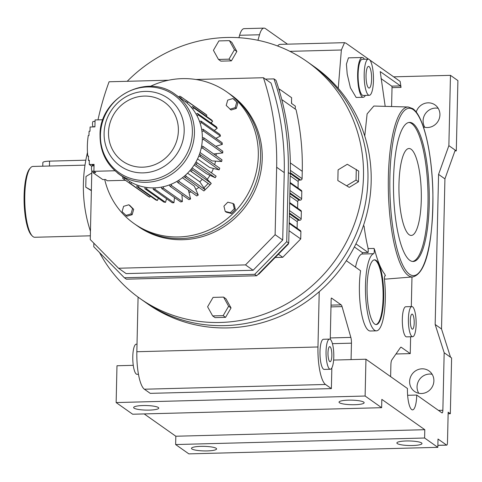 <?xml version="1.0" encoding="UTF-8"?>
<svg xmlns="http://www.w3.org/2000/svg" width="482" height="482" viewBox="0 0 482 482"><rect width="100%" height="100%" fill="white"/><g stroke="black" fill="none" stroke-linecap="round" stroke-linejoin="round"><path stroke-width="0.72" d="M398.976 184.106A43.482 11.14 88.5 0 0 411.273 235.439A43.482 11.14 88.5 0 0 421.286 199.849A43.482 11.14 88.5 0 0 408.989 148.51A43.482 11.14 88.5 0 0 398.976 184.106A43.482 11.14 88.5 0 0 411.273 235.439A43.482 11.14 88.5 0 0 421.286 199.849A43.482 11.14 88.5 0 0 408.989 148.51A43.482 11.14 88.5 0 0 398.976 184.106M412.58 261.461A69.571 17.828 88.5 0 0 428.04 196.855A69.571 17.828 88.5 0 0 411.682 123.579A69.571 17.828 88.5 0 0 408.929 122.458M412.929 123.549A69.571 17.828 88.5 0 0 409.549 122.398A69.571 17.828 88.5 0 0 393.463 185.853A69.571 17.828 88.5 0 0 409.821 260.34A69.571 17.828 88.5 0 0 413.201 261.485A69.571 17.828 88.5 0 0 429.287 198.036A69.571 17.828 88.5 0 0 412.929 123.549M331.851 367.917L331.381 388.606L150.251 393.36L144.389 389.221A32.21 8.254 -91.5 0 1 136.846 351.727L138.081 297.111M116.144 402.566L365.115 396.029L365.946 359.217L407.453 388.51A18.087 4.633 88.5 0 0 412.568 409.863A18.087 4.633 88.5 0 0 416.737 395.059L441.964 412.863A3.223 0.825 88.5 0 0 442.121 412.917A3.223 0.825 88.5 0 0 442.862 410.278L444.169 352.728L451.604 357.975L450.339 413.707L448.17 412.176L447.483 442.494A3.223 0.825 -91.5 0 1 446.742 445.133A3.223 0.825 -91.5 0 1 446.585 445.079L438.011 439.03L437.825 447.338L424.606 438.011L424.793 429.697L381.828 399.379L381.636 407.688L132.671 414.225L116.144 402.566L116.981 365.754L133.273 365.326M333.622 360.066L365.946 359.217M138.461 374.285L137.057 374.321A15.075 3.862 -91.5 0 1 132.791 356.529A15.075 3.862 -91.5 0 1 136.261 344.19L137.015 344.166M331.381 388.606L325.513 384.467A32.21 8.254 -91.5 0 1 317.969 346.974L319.223 291.718A144.931 137.605 125.2 0 1 227.896 327.899A144.931 137.605 125.2 0 1 147.558 303.823L144.341 301.545A144.931 137.605 125.2 0 0 224.672 325.621A144.931 137.605 125.2 0 0 360.379 222.829A144.931 137.605 125.2 0 0 311.468 64.715A144.931 137.605 125.2 0 1 367.947 179.455A144.931 137.605 125.2 0 1 289.375 308.004A144.931 137.605 125.2 0 1 144.341 301.545L139.876 298.4A144.931 137.605 125.2 0 1 99.551 252.586M238.903 37.717L239.596 35.288A28.986 7.429 -91.5 0 1 244.115 28.649L264.034 28.125A28.986 7.429 -91.5 0 1 265.443 28.601L287.495 44.169M437.825 447.338L188.854 453.875L175.635 444.549L175.822 436.234L144.208 413.924M393.649 76.837L450.465 75.343L457.9 80.59L456.303 150.89L448.869 145.642L450.465 75.343M381.636 407.688L365.115 396.029M348.366 400.156A12.562 2.277 -178.7 0 0 339.033 402.145A12.562 2.277 -178.7 0 0 354.812 404.705A12.562 2.277 -178.7 0 0 364.151 402.717A12.562 2.277 -178.7 0 0 348.366 400.156M142.967 405.549A12.562 2.277 -178.7 0 0 133.635 407.537A12.562 2.277 -178.7 0 0 149.414 410.098A12.562 2.277 -178.7 0 0 158.747 408.109A12.562 2.277 -178.7 0 0 142.967 405.549M329.525 339.117L323.458 339.274A15.075 3.862 88.5 0 0 319.988 351.613A15.075 3.862 88.5 0 0 324.247 369.411L330.321 369.248A15.075 3.862 -91.5 0 1 326.055 351.45A15.075 3.862 -91.5 0 1 329.525 339.117A15.075 3.862 -91.5 0 1 333.791 356.909A15.075 3.862 -91.5 0 1 330.321 369.248M411.869 306.576L405.796 306.739A15.075 3.862 88.5 0 0 402.325 319.078A15.075 3.862 88.5 0 0 406.591 336.87L412.658 336.713A15.075 3.862 -91.5 0 1 408.399 318.915A15.075 3.862 -91.5 0 1 411.869 306.576A15.075 3.862 -91.5 0 1 416.129 324.374A15.075 3.862 -91.5 0 1 412.658 336.713M376.412 330.845A38.65 9.905 -91.5 0 1 365.483 285.211A38.65 9.905 -91.5 0 1 373.616 253.707A3.223 0.825 88.5 0 0 374.261 251.737A3.223 0.825 88.5 0 0 374.05 248.429L374.767 250.164A86.109 22.064 88.5 0 0 384.684 274.065L385.401 275.8A3.223 0.825 88.5 0 0 385.16 275.668A3.223 0.825 88.5 0 0 384.419 278.301A3.223 0.825 88.5 0 0 384.485 279.909A38.65 9.905 -91.5 0 1 385.311 299.208A38.65 9.905 -91.5 0 1 376.412 330.845L370.339 331.001A38.65 9.905 88.5 0 1 359.409 285.368A38.65 9.905 88.5 0 1 360.584 270.745L346.323 260.684M330.248 339.352L331.158 299.093A1.289 0.331 -91.5 0 1 331.459 298.039A1.289 0.331 -91.5 0 1 331.52 298.063L341.16 304.865A6.441 1.651 -91.5 0 1 342.063 306.606L350.842 337.406A6.441 1.651 -91.5 0 1 351.45 343.166L351.077 359.608M390.625 376.635L390.896 364.808A6.441 1.651 -91.5 0 1 391.848 359.903L400.446 347.564A6.441 1.651 -91.5 0 1 400.976 347.191A6.441 1.651 -91.5 0 1 401.289 347.299L410.248 353.619L410.628 336.767M411.983 276.987L411.315 306.594M384.419 278.909A86.435 22.148 88.5 0 0 386.251 279.06L412.731 276.927C427.986 273.282 433.204 234.782 432.884 192.149C432.005 152.517 423.618 115.788 412.743 108.619L408.266 107.004A85.001 21.78 88.5 0 0 388.305 183.943A85.001 21.78 88.5 0 0 408.296 275.541A85.001 21.78 88.5 0 0 412.731 276.927M207.254 450.911A12.562 2.277 -178.7 0 0 216.587 448.923A12.562 2.277 -178.7 0 0 200.807 446.362A12.562 2.277 -178.7 0 0 191.475 448.356A12.562 2.277 -178.7 0 0 207.254 450.911M127.218 81.295A144.931 137.605 125.2 0 1 307.01 61.563L314.692 66.986A144.931 137.605 125.2 0 1 319.223 291.718M408.266 107.004L373.827 106.04L367.109 113.891L364.76 136.051M363.44 225.576L364.055 226.004A86.435 22.148 88.5 0 0 368.158 248.585M257.936 40.283L259.515 34.764A28.986 7.429 -91.5 0 1 264.034 28.125M406.206 440.976A12.562 2.277 -178.7 0 0 396.873 442.964A12.562 2.277 -178.7 0 0 412.652 445.519A12.562 2.277 -178.7 0 0 421.985 443.53A12.562 2.277 -178.7 0 0 406.206 440.976M175.635 444.549L424.606 438.011M175.822 436.234L424.793 429.697M422.033 368.814A12.562 11.923 -54.8 0 0 410.272 377.725A12.562 11.923 -54.8 0 0 414.508 391.426A12.562 11.923 -54.8 0 0 421.473 393.517A12.562 11.923 -54.8 0 0 433.234 384.606A12.562 11.923 -54.8 0 0 428.992 370.905A12.562 11.923 -54.8 0 0 422.033 368.814M423.389 126.899A12.562 11.923 -54.8 0 0 427.51 127.531A12.562 11.923 -54.8 0 0 439.271 118.62A12.562 11.923 -54.8 0 0 435.029 104.919A12.562 11.923 -54.8 0 0 428.07 102.835A12.562 11.923 -54.8 0 0 416.201 112.071M369.845 60.039L400.138 81.416L401.042 87.405L400.518 85.91L380.226 71.589L385.19 106.359M380.985 78.566L391.721 86.139A1.289 0.331 -91.5 0 1 392.023 87.64L391.595 106.54M395.963 353.993L410.248 353.619M444.169 352.728L435.168 324.482L438.572 174.394L448.869 145.642M368.603 59.159L345.992 43.205L344.528 42.669L280.12 44.362A32.21 8.254 88.5 0 0 277.62 46.001M438.198 108.317A12.562 11.923 -54.8 0 0 435.505 108.082A12.562 11.923 -54.8 0 0 424.732 114.746A12.562 11.923 -54.8 0 0 424.811 127.29M454.936 150.926L456.303 150.89M432.161 374.303A12.562 11.923 -54.8 0 0 429.468 374.062A12.562 11.923 -54.8 0 0 418.695 380.732A12.562 11.923 -54.8 0 0 418.774 393.276M448.133 413.761L450.339 413.707M407.633 395.294L416.737 395.059M450.519 357.21L441.518 328.965L435.168 324.482M385.401 275.8L384.919 275.812M355.523 267.173A38.65 9.905 -91.5 0 1 361.843 254.02A3.223 0.825 88.5 0 0 362.422 252.622L354.372 246.947M365.35 95.406A19.895 5.097 -91.5 0 1 363.277 97.268L356.156 97.454L350.408 87.796L347.197 74.053L346.413 64.124L348.45 57.852L362.229 57.491A19.895 5.097 -91.5 0 1 364.404 59.244M344.528 42.669L341.364 49.995L338.25 88.339M362.422 252.622L368.127 252.472L355.927 243.862M374.05 248.429L367.983 248.585A3.223 0.825 -91.5 0 1 368.127 252.472M383.696 298.069A32.366 8.296 -91.5 0 1 376.243 324.567A32.366 8.296 -91.5 0 1 367.091 286.35A32.366 8.296 -91.5 0 1 374.544 259.852A32.366 8.296 -91.5 0 1 383.696 298.069M441.518 328.965L444.928 178.876L438.572 174.394M444.928 178.876L455.219 150.125M410.327 320.283A7.537 1.934 -91.5 0 1 412.068 314.113A7.537 1.934 -91.5 0 1 414.195 323.006A7.537 1.934 -91.5 0 1 412.459 329.176A7.537 1.934 -91.5 0 1 410.327 320.283M327.989 352.818A7.537 1.934 -91.5 0 1 329.724 346.648A7.537 1.934 -91.5 0 1 331.857 355.547A7.537 1.934 -91.5 0 1 330.122 361.717A7.537 1.934 -91.5 0 1 327.989 352.818M363.277 97.268A19.895 5.097 -91.5 0 1 357.65 73.776A19.895 5.097 -91.5 0 1 362.229 57.491M374.237 259.882A32.366 8.296 -91.5 0 1 383.076 298.087A32.366 8.296 -91.5 0 1 375.93 324.549M368.344 59.141L362.277 59.298A18.087 4.633 88.5 0 0 358.114 74.108A18.087 4.633 88.5 0 0 363.229 95.46L369.296 95.303A18.087 4.633 -91.5 0 1 364.181 73.945A18.087 4.633 -91.5 0 1 368.344 59.141A18.087 4.633 -91.5 0 1 373.46 80.494A18.087 4.633 -91.5 0 1 369.296 95.303M366.037 75.258A10.851 2.784 -91.5 0 1 368.537 66.371A10.851 2.784 -91.5 0 1 371.604 79.187A10.851 2.784 -91.5 0 1 369.11 88.067A10.851 2.784 -91.5 0 1 366.037 75.258M114.951 170.761L93.906 171.315L94.068 164.38L89.248 164.507L89.345 160.265L88.405 160.289L88.501 156.054L87.814 156.072A77.12 73.216 125.2 0 1 87.356 145.811A77.12 73.216 125.2 0 1 88.278 135.52L88.971 135.502L89.068 131.267L90.001 131.243L90.098 127.001L94.918 126.874L95.075 119.94L102.931 119.735M87.814 156.072L88.489 156.548M125.441 180.298L107.311 180.774L105.504 179.497L102.774 179.569L92.99 172.664L95.719 172.592L93.906 171.315M88.405 160.289L89.327 160.94M216.207 153.686A40.193 38.162 125.2 0 1 216.195 154.547A40.193 38.162 125.2 0 1 216.153 155.686M123.211 177.105L117.873 173.339A50.242 47.7 125.2 0 1 117.542 172.942M200.048 152.517L211.935 160.904L221.648 161.53L202.681 148.149L201.229 148.052A48.736 46.272 125.2 0 1 199.47 154.234A48.736 46.272 125.2 0 1 198.759 156.132A48.736 46.272 125.2 0 1 195.987 161.964A48.736 46.272 125.2 0 1 194.963 163.723L215.237 177.707L206.483 173.719L194.15 165.013M197.548 158.915L209.748 167.525L219.129 169.869A50.242 47.7 125.2 0 0 219.75 168.212L199.47 154.234M192.137 167.887L204.476 176.593L211.243 183.431A50.242 47.7 125.2 0 1 210.104 184.799L208.14 183.425A47.73 45.32 125.2 0 1 203.868 187.787L199.789 181.792A40.193 38.162 -54.8 0 0 202.241 179.292L208.14 183.425M206.362 178.503L205.88 178.015M182.407 177.719L194.318 186.124L198.265 195.023L179.298 181.642L178.708 180.304A48.736 46.272 125.2 0 1 176.978 181.353A48.736 46.272 125.2 0 1 171.255 184.19A48.736 46.272 125.2 0 1 169.393 184.919A48.736 46.272 125.2 0 1 163.32 186.727A48.736 46.272 125.2 0 1 161.374 187.124A48.736 46.272 125.2 0 1 155.138 187.841A48.736 46.272 125.2 0 1 153.174 187.89L153.264 189.372L172.231 202.759A50.242 47.7 125.2 0 0 173.948 202.711L174.496 197.572M176.852 181.425L177.189 181.666M215.502 161.133A40.193 38.162 125.2 0 1 214.689 164.639M213.424 168.447A40.193 38.162 125.2 0 1 211.423 172.845M210.013 175.328A40.193 38.162 125.2 0 1 207.206 179.352M198.849 187.39A40.193 38.162 125.2 0 1 195.776 189.414M190.98 191.866A40.193 38.162 125.2 0 1 189.022 192.649M95.044 121.265L94.153 121.446M89.248 164.507L91.761 166.278M215.93 138.316L220.479 136.069A50.242 47.7 125.2 0 0 219.931 134.442L200.964 121.06L199.542 121.482A48.736 46.272 125.2 0 1 200.175 123.35A48.736 46.272 125.2 0 1 201.651 129.441A48.736 46.272 125.2 0 1 201.946 131.405A48.736 46.272 125.2 0 1 202.35 137.725A48.736 46.272 125.2 0 1 202.338 138.726A48.736 46.272 125.2 0 1 202.301 139.726L203.766 139.563L222.732 152.945A50.242 47.7 125.2 0 0 222.768 151.197L203.802 137.816L202.35 137.725M211.315 122.639A47.73 45.32 125.2 0 1 211.857 123.284L211.706 123.494M211.857 123.284L211.164 122.79M201.651 129.441L203.115 129.272L222.075 142.66A50.242 47.7 125.2 0 1 222.335 144.371L215.822 146.293M206.242 116.198L206.917 115.24A50.242 47.7 125.2 0 0 205.621 114.15L186.661 100.762L185.6 101.847A48.736 46.272 125.2 0 1 187.082 103.094A48.736 46.272 125.2 0 1 191.396 107.474A48.736 46.272 125.2 0 1 192.625 108.974A48.736 46.272 125.2 0 1 196.09 114.083A48.736 46.272 125.2 0 1 197.036 115.794A48.736 46.272 125.2 0 1 199.542 121.482M197.036 115.794L198.253 114.909L217.219 128.296L214.261 130.441M196.09 114.083L197.427 113.415L216.394 126.802A50.242 47.7 125.2 0 1 217.219 128.296M192.625 108.974L193.686 107.896L212.652 121.277L210.977 122.982M201.946 131.405L203.374 130.99L222.335 144.371M213.719 153.969L222.732 152.945M193.686 107.896A50.242 47.7 125.2 0 0 192.613 106.582L211.58 119.97A50.242 47.7 125.2 0 1 212.652 121.277M175.448 94.568C146.685 72.113 99.081 98.093 100.039 135.315C100.063 151.679 106.468 164.645 119.247 174.207A48.736 46.272 125.2 0 0 168.013 176.382A48.736 46.272 125.2 0 0 194.439 133.153A48.736 46.272 125.2 0 0 175.448 94.568L183.341 100.142A48.736 46.272 125.2 0 1 185.6 101.847M200.175 123.35L201.518 122.687L220.479 136.069M180.623 98.22L181.22 96.972L186.63 100.792M181.22 96.972A50.242 47.7 125.2 0 0 179.75 96.135L179.063 97.123M124.82 178.141L123.826 179.159L142.823 192.517M165.519 202.338L146.552 188.95L146.962 187.504A48.736 46.272 125.2 0 1 145.034 187.203L144.865 188.691L163.832 202.078A50.242 47.7 125.2 0 0 165.519 202.338L166.537 198.741M158.409 198.247L157.355 200.47L138.388 187.088L139.033 185.721A48.736 46.272 125.2 0 1 137.201 185.082A48.736 46.272 125.2 0 1 131.604 182.545A48.736 46.272 125.2 0 1 129.917 181.587A48.736 46.272 125.2 0 1 127.146 179.78L119.247 174.207M173.948 202.711L154.981 189.33L155.138 187.841M161.374 187.124L161.717 188.552L180.684 201.94A50.242 47.7 125.2 0 0 182.383 201.59L181.937 194.698M182.383 201.59L163.416 188.203L163.32 186.727M129.917 181.587L129.266 182.955L148.233 196.337A50.242 47.7 125.2 0 0 149.703 197.174L150.414 196.15M195.987 161.964L216.135 176.171A50.242 47.7 125.2 0 1 215.237 177.707M137.201 185.082L136.786 186.528L155.752 199.916A50.242 47.7 125.2 0 0 157.355 200.47M210.038 184.751A47.73 45.32 125.2 0 1 205.242 189.577L204.94 189.36M176.978 181.353L177.792 182.551L196.752 195.939A50.242 47.7 125.2 0 0 198.265 195.023M211.243 183.431L191.264 169.025A48.736 46.272 125.2 0 1 189.962 170.592A48.736 46.272 125.2 0 1 185.443 175.201A48.736 46.272 125.2 0 1 183.907 176.526A48.736 46.272 125.2 0 1 178.708 180.304M221.648 161.53A50.242 47.7 125.2 0 0 221.985 159.801L203.018 146.42L201.615 146.07A48.736 46.272 125.2 0 1 201.229 148.052M149.703 197.174L130.736 183.787L131.604 182.545M169.393 184.919L169.977 186.257L188.944 199.638A50.242 47.7 125.2 0 0 190.571 199L188.384 190.029M183.907 176.526L203.88 190.938A50.242 47.7 125.2 0 0 205.224 189.781L203.868 187.787M198.759 156.132L200.163 156.487L219.129 169.869M145.034 187.203A48.736 46.272 125.2 0 1 139.033 185.721M190.571 199L171.604 185.618L171.255 184.19M202.301 139.726A48.736 46.272 125.2 0 1 201.615 146.07M153.174 187.89A48.736 46.272 125.2 0 1 146.962 187.504M194.963 163.723A48.736 46.272 125.2 0 1 191.264 169.025M93.026 171.176L92.99 172.664M94.05 165.043L92.243 165.085A3.525 0.904 -91.5 0 1 92.695 165.898M94.918 126.718L93.243 126.76A2.645 0.681 -91.5 0 1 92.496 123.639A2.645 0.681 -91.5 0 1 93.104 121.476L95.038 121.422M93.912 171.158L92.237 171.2A2.645 0.681 -91.5 0 1 91.484 168.079A2.645 0.681 -91.5 0 1 92.098 165.91L94.032 165.862M200.964 121.06A50.242 47.7 125.2 0 1 201.518 122.687M203.115 129.272A50.242 47.7 125.2 0 1 203.374 130.99M186.661 100.762A50.242 47.7 125.2 0 1 187.95 101.853L206.917 115.24M187.082 103.094L187.95 101.853M197.427 113.415A50.242 47.7 125.2 0 1 198.253 114.909M192.613 106.582L191.396 107.474M203.802 137.816A50.242 47.7 125.2 0 1 203.766 139.563M123.259 177.039L122.536 178.069A50.242 47.7 125.2 0 0 123.826 179.159M146.552 188.95A50.242 47.7 125.2 0 1 144.865 188.691M197.168 162.783A50.242 47.7 125.2 0 1 196.276 164.32M200.789 154.824A50.242 47.7 125.2 0 1 200.163 156.487M154.981 189.33A50.242 47.7 125.2 0 1 153.264 189.372M163.416 188.203A50.242 47.7 125.2 0 1 161.717 188.552M179.298 181.642A50.242 47.7 125.2 0 1 177.792 182.551M130.736 183.787A50.242 47.7 125.2 0 1 129.266 182.955M138.388 187.088A50.242 47.7 125.2 0 1 136.786 186.528M189.962 170.592L210.104 184.799M189.944 170.616L202.241 179.292M192.276 170.05A50.242 47.7 125.2 0 1 191.137 171.417M203.018 146.42A50.242 47.7 125.2 0 1 202.681 148.149M171.604 185.618A50.242 47.7 125.2 0 1 169.977 186.257M205.224 189.781L186.257 176.4A50.242 47.7 125.2 0 1 184.913 177.557M187.57 173.171L199.789 181.792M186.257 176.4L185.443 175.201M234.113 204.248L235.391 209.513L231.493 213.49L226.317 212.207L225.202 211.417L223.925 206.157L227.823 202.181L232.999 203.464L234.113 204.248M133.677 209.345L132.164 214.677L126.923 216.237L122.085 211.67L123.597 206.332L128.839 204.778L129.953 205.567L133.677 209.345L132.562 208.555L131.044 213.894L132.164 214.677M234.083 99.34L237.807 103.118L236.288 108.45L231.053 110.01L226.209 105.444L227.727 100.105L232.969 98.551L234.083 99.34M150.366 86.362A80.518 76.445 125.2 0 1 226.926 92.002A80.518 76.445 125.2 0 1 258.304 155.746A80.518 76.445 125.2 0 1 214.653 227.161A80.518 76.445 125.2 0 1 134.074 223.576A80.518 76.445 125.2 0 1 104.715 179.515M232.969 98.551L237.807 103.118M236.692 102.329L235.174 107.667L236.288 108.45M232.999 203.464L234.276 208.724L235.391 209.513M234.276 208.724L230.378 212.701L231.493 213.49M131.044 213.894L125.808 215.448M128.839 204.778L132.562 208.555M230.378 212.701L225.202 211.417M226.926 92.002L229.197 93.604A80.518 76.445 125.2 0 1 260.575 157.349A80.518 76.445 125.2 0 1 216.924 228.763A80.518 76.445 125.2 0 1 136.352 225.178L138.003 226.341A80.518 76.445 125.2 0 0 218.575 229.932A80.518 76.445 125.2 0 0 262.232 158.512A80.518 76.445 125.2 0 0 230.854 94.767L229.197 93.604A80.518 76.445 125.2 0 1 260.575 157.349A80.518 76.445 125.2 0 1 216.924 228.763A80.518 76.445 125.2 0 1 136.352 225.178L134.074 223.576M235.174 107.667L229.932 109.221M279.355 90.881L279.397 89.092L291.616 97.713L291.483 103.407L295.321 106.112L295.255 109.083M298.027 188.052L298.171 181.485A1.398 1.326 125.2 0 1 299.557 180.075L300.714 180.045A1.398 1.326 -54.8 0 0 302.094 178.635L302.262 171.333A254.954 242.06 -54.8 0 0 296.032 109.631L281.765 99.557M279.397 89.092L278.825 89.11M297.569 208.158L297.719 201.597A1.398 1.326 125.2 0 1 299.099 200.187L300.256 200.157A1.398 1.326 -54.8 0 0 301.642 198.747L301.804 191.438A1.398 1.326 -54.8 0 0 301.262 190.336L290.122 182.473M297.111 228.263L297.261 221.702A1.398 1.326 125.2 0 1 298.641 220.292L299.798 220.262A1.398 1.326 -54.8 0 0 301.184 218.852L301.346 211.55A1.398 1.326 -54.8 0 0 300.804 210.441L289.664 202.579M275.21 257.484L282.759 257.286L300.726 238.958L300.895 231.655A1.398 1.326 -54.8 0 0 300.346 230.547L289.206 222.684M265.413 79.114L273.969 78.891L275.993 80.319A277.15 263.136 125.2 0 1 290.315 173.93L288.742 243.079L256.707 275.764L126.38 279.186L124.362 277.759L93.767 246.718L93.851 243.193M288.393 243.44L288.381 244.049L258.768 274.258L258.165 274.276M291.544 100.678L291.628 103.51M289.025 230.703L300.726 238.958M278.409 254.219L282.759 257.286M273.969 78.891A277.15 263.136 125.2 0 1 288.29 172.502L286.724 241.657L254.683 274.336L256.707 275.764M254.683 274.336L124.362 277.759M286.724 241.657L288.742 243.079M288.381 244.049L288.031 243.808M258.768 274.258L258.418 274.017M215.068 317.626L225.576 317.349L231.041 307.95L225.998 298.822L223.582 297.117L213.068 297.394L207.603 306.793L212.652 315.921L215.068 317.626M236.861 51.466L231.818 42.338L229.402 40.633L218.888 40.91L213.424 50.309L218.473 59.437L220.889 61.142L231.396 60.865L236.861 51.466L234.445 49.76L229.402 40.633M90.447 231.306A144.931 137.605 125.2 0 1 83.398 183.66A144.931 137.605 125.2 0 1 87.489 152.42M307.01 61.563A144.931 137.605 125.2 0 1 363.488 176.304A144.931 137.605 125.2 0 1 284.91 304.853A144.931 137.605 125.2 0 1 139.876 298.4M358.463 181.78L358.71 171.086L347.311 164.272L338.087 169.857L337.84 180.551L349.239 187.365L358.463 181.78L356.047 180.075L356.288 169.381M337.84 180.551L349.239 187.365M91.767 172.984L86.001 176.478L85.76 187.173L91.369 190.691M195.921 79.494L263.443 77.723L271.035 83.085A272.963 259.159 125.2 0 1 284.247 172.61L282.717 240.054L253.104 270.263L126.127 273.595L118.536 268.239L90.261 239.548L91.791 172.104A272.963 259.159 125.2 0 1 91.827 170.712M85.76 187.173L91.375 190.366M346.823 185.66L356.047 180.075M218.473 59.437L228.98 59.159L234.445 49.76M228.98 59.159L231.396 60.865M212.652 315.921L223.16 315.644L228.625 306.245L231.041 307.95M223.16 315.644L225.576 317.349M228.625 306.245L223.582 297.117M282.717 240.054L275.12 234.698L245.507 264.901L118.536 268.239M263.443 77.723A272.963 259.159 125.2 0 1 276.65 167.248L275.12 234.698M97.991 119.861A272.963 259.159 125.2 0 1 109.083 81.771L168.622 80.211M253.104 270.263L245.507 264.901M42.771 166.176L42.85 162.567A9.019 1.639 1.3 0 1 49.556 161.139L85.832 160.187M30.571 167.766A35.427 9.08 88.5 0 0 24.787 195.439A35.427 9.08 88.5 0 0 32.366 236.066L31.475 235.156A34.463 8.833 88.5 0 1 24.1 195.638A34.463 8.833 88.5 0 1 29.727 168.718L30.571 167.766A35.427 9.08 88.5 0 1 32.945 166.435L85.001 165.151M32.366 236.066A35.427 9.08 88.5 0 0 34.806 237.271L90.345 235.812M409.507 274.246A83.711 21.455 88.5 0 0 432.854 207.097A83.711 21.455 88.5 0 0 413.243 109.643A83.711 21.455 88.5 0 0 389.902 176.786A83.711 21.455 88.5 0 0 409.507 274.246M144.389 389.221L325.513 384.467M136.846 351.727L317.969 346.974M239.596 35.288L259.515 34.764M437.873 445.308L446.585 445.079M392.023 87.64L401.042 87.405M438.469 410.393L442.862 410.278M330.983 306.895L342.063 306.606M330.278 337.948L350.842 337.406M400.669 347.317L401.289 347.299M331.026 305.13L341.16 304.865M332.429 343.666L351.45 343.166M373.616 253.707L361.843 254.02M391.721 86.139L400.518 85.91M289.893 51.351L341.364 49.995M100.431 134.924A47.573 45.163 125.2 0 1 147.462 86.953A47.573 45.163 125.2 0 1 192.366 132.514A47.573 45.163 125.2 0 1 145.335 180.491A47.573 45.163 125.2 0 1 100.431 134.924M104.112 133.183A41.434 39.337 125.2 0 1 145.07 91.399A41.434 39.337 125.2 0 1 184.184 131.08A41.434 39.337 125.2 0 1 143.226 172.869A41.434 39.337 125.2 0 1 104.112 133.183M108.51 132.55A36.156 34.324 125.2 0 1 144.251 96.087A36.156 34.324 125.2 0 1 178.382 130.718A36.156 34.324 125.2 0 1 142.636 167.182A36.156 34.324 125.2 0 1 108.51 132.55M290.345 162.922L302.262 171.333M289.483 210.592L301.184 218.852M289.429 212.942L299.798 220.262M289.887 192.836L300.256 200.157M289.863 193.668L299.099 200.187M290.266 175.912L298.171 181.485M290.321 173.562L299.557 180.075M290.339 172.725L300.714 180.045M290.369 170.363L302.094 178.635M289.357 216.123L297.261 221.702M289.815 196.017L297.719 201.597M289.646 203.29L301.346 211.55M290.104 183.184L301.804 191.438M289.935 190.486L301.642 198.747M289.188 223.395L300.895 231.655M289.411 213.773L298.641 220.292M288.29 172.502L290.315 173.93M284.247 172.61L276.65 167.248M49.556 161.139L49.441 166.085M437.867 445.362L446.742 445.133"/></g></svg>
